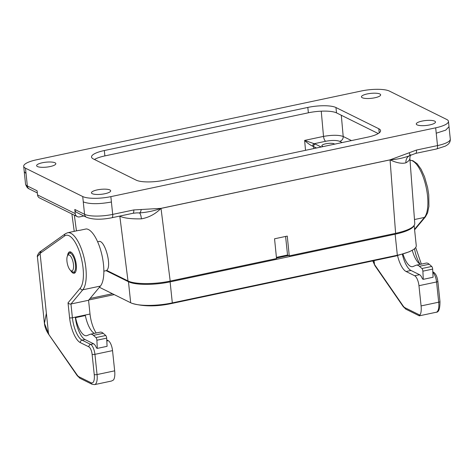 <?xml version="1.0" encoding="UTF-8"?>
<svg xmlns="http://www.w3.org/2000/svg" width="474" height="474" viewBox="0 0 474 474"><rect width="100%" height="100%" fill="white"/><g stroke="black" fill="none" stroke-linecap="round" stroke-linejoin="round"><path stroke-width="0.71" d="M75.579 317.627L85.361 315.554L75.579 317.627A19.321 7.027 -102 0 0 86.588 335.716A19.321 7.027 -102 0 0 87.044 335.574L89.989 334.354A17.177 6.245 78 0 1 90.398 334.223A17.177 6.245 78 0 1 93.443 335.367L95.944 337.577A2.145 0.782 78 0 1 96.886 340.231L97.3 348.39L96.495 347.993A8.591 3.122 -102 0 0 93.568 343.769L85 339.526L82.067 340.148L90.635 344.391A8.591 3.122 78 0 1 94.93 354.345L97.052 374.567A12.881 4.687 78 0 1 94.581 384.621L111.479 381.043L113.452 380.012A12.881 4.687 -102 0 0 114.667 370.834L112.539 350.612A8.591 3.122 -102 0 0 108.244 340.664L106.763 339.929M402.385 254.354A19.321 7.027 -102 0 0 410.988 270.47L419.555 274.713A8.591 3.122 -102 0 1 422.482 278.931L423.288 279.334L422.879 271.175A2.145 0.782 78 0 0 421.937 268.521L419.437 266.311A17.177 6.245 78 0 0 416.385 265.167A17.177 6.245 78 0 0 415.976 265.292L413.038 266.518A19.321 7.027 -102 0 1 412.576 266.661A19.321 7.027 -102 0 1 403.007 254.171M419.265 315.808L419.206 315.34C419.129 316.081 419.348 315.998 419.869 315.103A12.881 4.687 -102 0 0 421.084 305.92L418.963 285.698A8.591 3.122 -102 0 0 414.667 275.75L406.099 271.507A19.321 7.027 78 0 1 397.55 255.634M373.032 260.836L374.833 265.487M374.816 265.505L403.261 306.672A2.145 1.511 -34.6 0 1 403.072 305.866L374.496 264.504L374.087 260.617M96.186 332.997A19.321 7.027 78 0 1 90.013 314.025L88.567 300.267L70.958 304C69.607 304.142 68.629 303.757 68.025 302.845L80.207 288.233A27.913 10.15 -102 0 0 80.355 254.609A27.913 10.15 -102 0 0 64.648 235.922L40.414 253.169L41.143 251.001M88.567 300.267L100.411 286.065A30.058 10.932 -102 0 0 101.549 253.448A30.058 10.932 -102 0 0 86.28 228.93L79.626 230.34A30.058 10.932 -102 0 0 78.595 230.417L67.64 232.74A30.058 10.932 78 0 1 83.59 255.818A30.058 10.932 78 0 1 82.796 289.798L100.411 286.065M75.378 317.527A19.321 7.027 -102 0 0 85 339.526M67.515 255.83A10.949 3.982 78 0 1 69.642 251.848A10.949 3.982 78 0 1 76.278 264.729A10.949 3.982 78 0 1 74.181 273.273A10.949 3.982 78 0 1 70.626 270.494M37.393 256.606L40.089 253.436L48.508 333.542L44.438 323.345M44.438 323.327L46.375 313.243M68.025 302.845L69.589 317.746A21.472 7.809 78 0 0 80.325 342.625L88.893 346.867A6.44 2.34 -102 0 1 92.116 354.333L94.243 374.555A10.736 3.905 -102 0 1 91.044 382.749L78.992 376.789A10.736 3.905 -102 0 1 77.084 374.922L49.124 334.94M48.929 334.176L48.508 333.548A2.145 1.487 146.1 0 0 48.692 334.348C46.256 330.816 44.829 327.149 44.408 323.339L37.387 256.564C36.729 256.902 38.435 252.304 40.734 251.309L41.054 251.06M40.083 253.43L40.723 251.315M416.385 265.167L426.167 263.094A17.177 6.245 78 0 1 429.219 264.237L431.719 266.447A2.145 0.782 78 0 1 432.661 269.102L433.07 277.26L423.288 279.334M412.244 250.26A19.321 7.027 -102 0 0 420.426 264.308M85.361 315.554A19.321 7.027 -102 0 0 94.439 333.37M90.398 334.223L100.18 332.15A17.177 6.245 78 0 1 103.231 333.293L105.732 335.503A2.145 0.782 78 0 1 106.674 338.158L107.083 346.322L97.3 348.39M106.135 270.678L128.472 281.734A31.776 8.171 -6 0 0 170.113 281.882L172.317 302.898A17.177 6.245 78 0 1 171.019 303.633L396.045 255.966A17.177 6.245 78 0 0 397.342 255.231L172.317 302.898A31.776 8.171 -6 0 1 132.264 303.413C143.557 306.607 156.473 306.678 171.019 303.633M413.731 226.057A31.776 8.171 174 0 1 395.132 234.209L170.113 281.882M288.565 255.516L276.49 258.075M99.404 287.268L130.676 302.756A31.776 8.171 -6 0 0 132.264 303.413M414.152 225.547L416.261 245.627A31.776 8.171 174 0 1 412.848 249.905A31.776 8.171 174 0 1 397.342 255.231L395.132 234.209M409.856 158.186L414.791 223.663C414.4 227.295 408.007 230.518 395.606 233.332L289.259 255.859L287.546 255.012L276.419 257.364M289.259 255.859L287.268 236.093L274.547 238.789L276.538 258.555L170.196 281.082C154.648 284.477 134.533 284.406 127.992 280.934L106.614 270.352C112.237 266.856 104.855 239.417 98.847 241.491L97.62 241.752M83.868 215.978L79.579 216.891A4.296 3.845 116.3 0 1 77.238 216.612L39.538 197.942A4.296 3.845 -63.7 0 1 37.529 194.921L37.096 190.797L27.332 185.956A4.296 3.845 116.3 0 0 29.335 188.978C27.634 188.379 26.366 186.738 25.543 184.06A21.472 5.522 -6 0 0 27.332 185.956L25.483 168.193L82.719 196.538A21.472 5.522 -6 0 0 110.857 196.633L435.671 127.826A21.472 5.522 -6 0 0 448.457 121.338A21.472 5.522 -6 0 0 446.668 119.436L389.432 91.097A21.472 5.522 -6 0 0 361.301 90.996L36.486 159.809A21.472 5.522 -6 0 0 23.7 166.297A21.472 5.522 -6 0 0 25.483 168.193M334.14 143.823A6.44 1.659 174 0 1 334.585 144.161A6.44 1.659 174 0 0 326.426 143.658A6.44 1.659 174 0 0 322.403 146.312A6.44 1.659 174 0 0 323.185 146.579A6.44 1.659 174 0 1 321.864 145.743A6.44 1.659 174 0 1 326.876 143.581A6.44 1.659 174 0 1 334.14 143.823M111.402 202.019L112.699 214.396L133.751 209.941L160.982 208.364A4.296 1.671 84.4 0 1 160.982 208.412C155.395 214.029 148.877 217.507 141.418 218.84C131.411 219.071 124.212 218.2 119.821 216.215L119.614 216.108M160.982 208.364L390.061 159.839L409.246 152.752A4.296 1.203 62.2 0 1 409.536 155.703A4.296 1.203 62.2 0 1 409.5 155.721L415.639 153.398L436.69 148.943L445.364 146.116L447.515 144.777C449.506 143.243 450.436 141.353 450.3 139.101L449.008 126.789M74.797 209.461L84.568 214.301A4.296 3.845 116.3 0 0 86.57 217.317L76.806 212.482A4.296 3.845 -63.7 0 1 74.797 209.461L75.23 213.59A4.296 3.845 116.3 0 0 77.238 216.612M410.774 154.785C410.413 154.832 410.105 155.982 409.856 158.239L409.862 158.239C409.933 159.702 408.624 161.225 405.928 162.807C401.922 163.903 396.643 162.926 390.102 159.874L160.982 208.412C154.174 210.853 146.999 212.358 139.457 212.927L136.98 212.873M141.418 218.84A8.591 2.222 88.1 0 0 139.457 212.927A4.296 1.801 94.8 0 0 141.216 209.532M409.163 155.899A8.591 7.169 -119.8 0 0 405.928 162.807M409.5 155.721C403.682 157.984 397.218 159.365 390.102 159.874A4.296 1.434 71.8 0 0 390.096 159.827M285.591 236.449L287.546 255.012M55.037 162.795A9.664 2.483 -6 0 0 44.135 162.428A9.664 2.483 -6 0 0 36.622 165.669A9.664 2.483 -6 0 0 37.428 166.528A9.664 2.483 -6 0 0 48.324 166.889A9.664 2.483 -6 0 0 55.837 163.649A9.664 2.483 -6 0 0 55.037 162.795M109.873 189.95A9.664 2.483 -6 0 0 98.971 189.582A9.664 2.483 -6 0 0 91.458 192.823A9.664 2.483 -6 0 0 92.264 193.682A9.664 2.483 -6 0 0 103.166 194.044A9.664 2.483 -6 0 0 110.679 190.803A9.664 2.483 -6 0 0 109.873 189.95M434.688 121.143A9.664 2.483 -6 0 0 423.786 120.775A9.664 2.483 -6 0 0 416.273 124.016A9.664 2.483 -6 0 0 417.079 124.869A9.664 2.483 -6 0 0 427.981 125.237A9.664 2.483 -6 0 0 435.493 121.996A9.664 2.483 -6 0 0 434.688 121.143M379.852 93.988A9.664 2.483 -6 0 0 368.95 93.621A9.664 2.483 -6 0 0 361.437 96.862A9.664 2.483 -6 0 0 362.243 97.715A9.664 2.483 -6 0 0 373.145 98.082A9.664 2.483 -6 0 0 380.652 94.841A9.664 2.483 -6 0 0 379.852 93.988M133.751 209.941A4.296 1.564 78 0 1 132.951 213.288M409.246 152.752L416.462 150.051A4.296 1.564 78 0 1 415.662 153.392M316.549 147.983L312.71 146.223C309.907 144.896 307.217 142.958 304.628 140.405L323.511 136.405C332.179 134.889 338.744 134.912 343.2 136.476L351.489 140.582M305.517 150.323L304.628 140.405L315.358 144.108L321.212 146.999M312.71 146.223A2.145 1.641 -77.6 0 1 314.149 143.711L325.65 141.276C331.836 140.15 336.522 140.168 339.71 141.329A4.296 3.845 116.3 0 0 343.2 136.476L341.298 115.259M378.24 133.55L336.516 112.889A21.472 5.522 -6 0 0 308.378 112.794L104.884 155.905A21.472 5.522 -6 0 0 94.439 159.483M378.791 128.738L335.953 107.527A21.472 5.522 -6 0 0 307.816 107.426L104.316 150.536A21.472 5.522 -6 0 0 91.535 157.024A21.472 5.522 -6 0 0 93.319 158.926L136.162 180.138A21.472 5.522 -6 0 0 164.294 180.238L367.794 137.128A21.472 5.522 -6 0 0 380.581 130.64A21.472 5.522 -6 0 0 378.791 128.738L379.23 132.874M72.226 270.784A8.159 2.968 78 0 1 70.644 270.512A8.159 2.968 78 0 1 67.314 263.538A8.159 2.968 78 0 1 67.527 255.812A8.159 2.968 78 0 1 72.593 260.303A8.159 2.968 78 0 1 72.226 270.784M93.568 343.769L90.635 344.391A2.145 1.92 -63.7 0 0 88.893 346.867M406.099 271.507L410.988 270.47M414.667 275.75L419.555 274.713M418.963 285.698L436.572 281.971L438.699 302.193A2.145 0.551 -6 0 0 439.973 301.553C439.996 308.77 438.746 312.336 436.228 312.248L419.318 315.832M421.084 305.92L438.699 302.193A12.881 4.687 78 0 1 436.299 312.23M80.207 288.233A2.145 1.926 39.8 0 0 82.796 289.798L70.958 304L72.404 317.758A19.321 7.027 -102 0 0 82.067 340.148A2.145 1.92 -63.7 0 0 80.325 342.625M90.013 314.025L72.404 317.758A2.145 0.551 -6 0 1 69.589 317.746M108.244 340.664L106.816 340.966M114.667 370.834L97.052 374.567A2.145 0.551 -6 0 1 94.243 374.555M112.539 350.612L94.93 354.345A2.145 0.551 -6 0 1 92.116 354.333M40.414 253.169L40.083 253.424M64.648 235.922A2.145 1.973 -125.4 0 1 65.335 233.771M91.044 382.749A2.145 1.92 116.3 0 0 92.033 384.254L94.581 384.621M78.992 376.789A2.145 1.92 116.3 0 0 79.999 378.293L77.274 375.728L49.106 334.958M77.084 374.922A2.145 1.511 145.4 0 0 77.28 375.746M403.261 306.672L405.987 309.238A2.145 1.92 -63.7 0 1 404.986 307.727A10.736 3.905 78 0 1 403.072 305.866M419.869 315.103L404.986 307.727M432.827 272.39A8.591 3.122 78 0 1 436.572 281.971A2.145 0.551 -6 0 0 437.852 281.319L439.973 301.541M432.803 271.981A2.145 1.92 -63.7 0 1 433.461 272.165M414.513 248.726A19.321 7.027 -102 0 0 420.065 264.125M414.602 229.837L425.451 216.819A2.145 1.926 -140.2 0 1 424.443 217.424L414.549 229.292M425.451 216.819L427.589 212.862L428.934 206.285L428.757 194.832L427.607 187.574L424.568 176.867L421.084 169.236L417.173 163.755L412.919 160.71L410.01 160.259A30.058 10.932 78 0 1 425.486 184.416A30.058 10.932 78 0 1 424.443 217.424L414.477 219.533M112.439 293.72L90.078 298.46M431.719 266.447L421.937 268.521M429.219 264.237L419.437 266.311M432.661 269.102L422.879 271.175M105.732 335.503L95.944 337.577M103.231 333.293L93.443 335.367M106.674 338.158L96.886 340.231M128.472 281.734L130.676 302.756M127.992 280.934L119.821 216.215M74.335 215.172L76.45 230.874M342.187 142.555L339.71 141.329M325.65 141.276A4.296 1.564 -102 0 1 323.511 136.405L321.248 111.177M416.462 150.051L437.514 145.589L436.216 133.206L445.684 130.16L449.002 126.718M37.529 194.921L75.23 213.59M86.57 217.317C92.951 219.681 101.389 219.823 111.876 217.75A4.296 1.564 78 0 0 112.699 214.396A21.472 5.522 -6 0 1 84.568 214.301L83.264 201.918M395.606 233.332L390.066 159.88A4.296 1.564 78 0 0 390.061 159.839M161.018 208.359A4.296 1.564 78 0 1 161.018 208.406L170.196 281.082M436.69 148.943A4.296 1.564 78 0 0 437.514 145.589A21.472 5.522 -6 0 0 450.3 139.101M82.719 196.538L83.288 201.9C89.657 204.229 99.036 204.258 111.42 202.001L110.857 196.633M24.287 171.671L26.052 173.561M315.358 144.108A2.145 1.92 -63.7 0 0 313.61 146.531L313.794 148.569M320.199 147.213A2.145 1.92 -63.7 0 1 320.951 146.881M336.516 112.889L335.953 107.527M104.884 155.905L104.316 150.536M308.378 112.794L307.816 107.426M436.234 133.194L435.671 127.826M67.527 255.812L68.41 254.194A9.676 3.519 78 0 1 74.424 259.521A9.676 3.519 78 0 1 73.98 271.952A9.676 3.519 78 0 1 72.107 271.626C72.101 272.005 73.109 272.266 75.123 272.42M41.12 251.013L65.359 233.753L67.64 232.74M92.045 384.26L79.999 378.293M49.095 334.946L48.68 334.33M405.987 309.238L419.146 315.755M432.798 271.839L433.443 272.159C435.683 273.51 437.152 276.561 437.852 281.319M415.686 247.487L421.356 264.113M114.24 294.609L88.786 300.001M372.765 260.896L374.531 264.788M412.848 249.905L409.287 251.789L396.045 255.966M71.876 213.952L74.222 231.348M137.045 212.873L136.565 212.879M25.543 184.06L24.239 171.677M111.876 217.75L132.927 213.288L136.737 212.873M29.335 188.978L37.322 192.93M449.02 126.706L448.457 121.338M24.263 171.659L23.7 166.297M106.928 270.506L103.853 271.158M68.41 254.194C68.256 253.857 69.068 253.211 70.851 252.251M70.644 270.512L72.107 271.626"/></g></svg>
